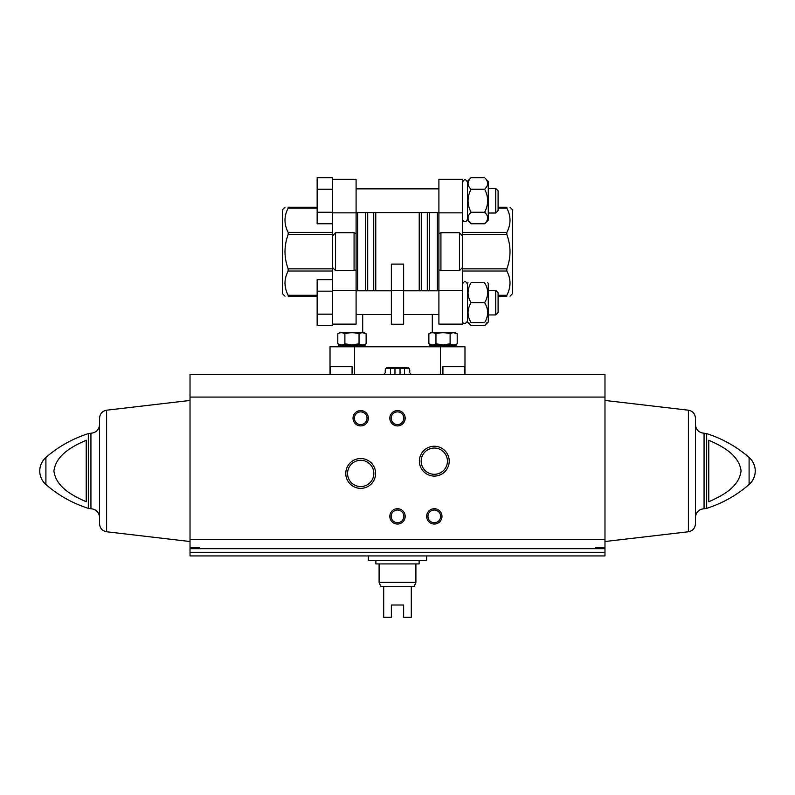 <?xml version="1.0" encoding="UTF-8"?>
<svg xmlns="http://www.w3.org/2000/svg" width="795" height="795" viewBox="0 0 795 795"><rect width="100%" height="100%" fill="white"/><g stroke="black" fill="none" stroke-linecap="round" stroke-linejoin="round"><path stroke-width="1.19" d="M411.303 374.375L409.763 372.845L409.763 370.391A3.071 3.071 0 0 0 406.702 367.33L388.298 367.33A3.071 3.071 0 0 0 385.237 370.391L385.237 372.845L383.697 374.375M464.976 374.375L464.976 346.779L330.024 346.779L330.024 374.375M464.846 374.375L464.846 366.714L442.924 366.714L442.924 374.375M352.076 374.375L352.076 366.714L330.154 366.714L330.154 374.375M432.311 314.552L432.311 332.668M437.369 290.781L437.369 212.623M403.631 290.652L403.631 264.099L391.369 264.099L391.369 324.241L403.631 324.241L403.631 290.652L391.369 290.652M357.631 290.781L357.631 212.623M332.479 189.23L317.145 189.23L317.145 177.722L332.479 177.722L332.479 235.946L335.55 232.736L354.073 232.736L356.1 233.531L356.1 179.273L332.479 179.273M288.158 207.237L317.145 207.237L288.158 207.237C283.944 207.237 283.944 207.237 288.158 207.237C283.944 207.237 283.944 207.237 288.158 207.237L288.158 208.131C283.944 216.21 283.944 224.299 288.158 232.388L288.158 234.555L332.479 234.555L332.479 268.859L288.158 268.859L288.158 271.025C283.944 279.105 283.944 287.184 288.158 295.273L288.158 296.177C283.944 296.177 283.944 296.177 288.158 296.177C283.944 296.177 283.944 296.177 288.158 296.177L317.145 296.177M332.479 290.553L356.1 290.553L356.1 269.883L354.073 270.668L335.55 270.668L332.479 267.468L332.479 325.682L317.145 325.682L317.145 314.174L332.479 314.174M332.479 267.468L332.479 235.946M459.45 270.668L459.45 232.736L462.521 235.946L462.521 267.468L459.45 270.668L440.927 270.668L438.9 269.883L438.9 324.131L462.521 324.131L462.521 267.468M459.45 232.736L440.927 232.736L438.9 233.531L438.9 212.851L462.521 212.851L462.521 235.946M438.9 212.851L438.9 179.273L462.521 179.273L462.521 212.851M506.842 207.237L498.097 207.237L506.842 207.237C511.056 207.237 511.056 207.237 506.842 207.237C511.056 207.237 511.056 207.237 506.842 207.237L506.842 208.131C511.056 216.21 511.056 224.299 506.842 232.388L506.842 234.555L462.521 234.555L462.521 268.859L506.842 268.859L506.842 271.025C511.056 279.105 511.056 287.184 506.842 295.273L506.842 296.177L498.097 296.177M403.631 290.781L438.9 290.781L438.9 212.623L356.1 212.623L356.1 290.781L391.369 290.781M356.1 290.553L356.1 324.131L332.479 324.131M285.803 289.291L284.958 283.149M288.158 234.555C283.944 245.983 283.944 257.411 288.158 268.859M284.958 296.177L282.493 293.703L282.493 209.701L284.958 207.237M509.197 289.291L510.042 283.149M506.842 296.177C511.056 296.177 511.056 296.177 506.842 296.177C511.056 296.177 511.056 296.177 506.842 296.177M506.842 234.555C511.056 245.983 511.056 257.411 506.842 268.859M510.042 296.177L512.507 293.703L512.507 209.701L510.042 207.237M495.742 290.404L495.742 314.939L498.097 312.584L498.097 292.749L495.742 290.404L488.279 290.404M487.007 322.601L484.632 325.682L488.279 322.035L488.279 283.298L487.713 282.732M484.632 322.601C488.637 322.601 488.637 322.601 484.632 322.601L471.077 322.601C467.053 316.012 467.053 309.364 471.077 302.666C467.053 296.078 467.053 289.43 471.077 282.732C467.062 282.732 467.062 282.732 471.077 282.732L484.632 282.732C488.637 282.732 488.637 282.732 484.632 282.732C488.637 282.732 488.637 282.732 484.632 282.732C488.647 289.32 488.647 295.969 484.632 302.666C488.647 309.255 488.647 315.903 484.632 322.601M484.632 302.666L471.077 302.666M471.077 322.601C467.062 322.601 467.062 322.601 471.077 322.601C467.062 322.601 467.062 322.601 471.077 322.601M484.632 325.682L471.077 325.682L467.42 322.035L467.42 283.298L467.997 282.732M495.742 188.475L495.742 213.01L498.097 210.655L498.097 190.83L495.742 188.475L488.279 188.475M484.632 223.763L488.279 220.106L488.279 181.379L484.632 177.722C488.647 181.528 488.647 185.364 484.632 189.23C488.637 196.902 488.637 204.573 484.632 212.255C488.647 216.061 488.647 219.897 484.632 223.763L471.077 223.763C467.053 219.957 467.053 216.121 471.077 212.255C467.062 204.593 467.062 196.912 471.077 189.23C467.053 185.424 467.053 181.588 471.077 177.722L484.632 177.722M484.632 189.23L471.077 189.23M484.632 212.255L471.077 212.255M471.077 223.763L467.42 220.106L467.42 181.379L471.077 177.722M471.077 325.682L468.692 322.601M332.479 291.159L317.145 291.159L317.145 279.651L332.479 279.651M317.145 291.159L317.145 314.174M317.145 189.23L317.145 212.255L332.479 212.255M317.145 212.255L317.145 223.763L332.479 223.763M386.112 368.244L408.888 368.244M343.828 344.941L338.163 345.835L365.76 345.835L360.085 344.941M338.163 346.779L338.163 345.835M337.796 343.808L339.753 344.941L364.17 344.941L366.127 343.808C363.772 345.249 361.407 345.249 359.042 343.808L351.956 344.901L344.881 343.808C342.526 345.249 340.161 345.249 337.796 343.808L341.333 344.901L337.796 343.808L337.796 333.801C340.151 332.36 342.506 332.36 344.881 333.801L344.881 343.808M344.881 333.801C349.611 332.37 354.332 332.37 359.042 333.801C361.397 332.36 363.752 332.36 366.127 333.801L362.58 332.708M337.796 333.801L339.753 332.668L364.17 332.668L366.127 333.801L366.127 343.808M359.042 333.801L359.042 343.808M457.204 333.801L455.247 332.668L430.83 332.668L428.873 333.801C431.228 332.36 433.593 332.36 435.958 333.801C440.688 332.37 445.409 332.37 450.119 333.801C452.474 332.36 454.839 332.36 457.204 333.801L453.667 332.708L457.204 333.801L457.204 343.808C454.849 345.249 452.494 345.249 450.119 343.808L443.044 344.901L435.958 343.808C433.603 345.249 431.248 345.249 428.873 343.808L432.42 344.901M434.915 344.941L429.24 345.835L456.837 345.835L451.172 344.941M429.24 346.779L429.24 345.835M428.873 333.801L428.873 343.808L430.83 344.941L455.247 344.941L457.204 343.808M450.119 333.801L450.119 343.808M435.958 333.801L435.958 343.808M410.776 374.375L410.776 373.859M404.486 374.375L404.486 368.244M400.034 374.375L400.034 368.244M394.966 374.375L394.966 368.244M390.514 374.375L390.514 368.244M384.224 374.375L384.224 373.859M199.227 547.497L199.227 548.669L199.227 547.497L190.025 547.497L190.025 374.375L604.975 374.375L604.975 547.497L595.773 547.497L595.773 548.669L190.025 548.669L190.025 555.934L604.975 555.934L604.975 552.306L190.025 552.306M190.025 548.669L190.025 547.497M604.975 552.306L604.975 547.497M86.218 501.764C72.951 495.822 56.047 487.315 53.931 471.067C55.918 454.72 72.892 446.174 86.218 440.211L86.218 501.764M708.782 440.211L708.782 501.764C722.108 495.792 739.082 487.255 741.069 470.898C738.952 454.651 722.049 446.154 708.782 440.211M345.785 473.442A14.916 14.916 0 0 0 368.155 486.361A14.916 14.916 0 0 0 368.155 460.524A14.916 14.916 0 0 0 345.785 473.442M419.382 461.17A14.916 14.916 0 0 0 441.762 474.088A14.916 14.916 0 0 0 441.762 448.251A14.916 14.916 0 0 0 419.382 461.17M353.03 418.24A7.672 7.672 0 0 0 364.527 424.878A7.672 7.672 0 0 0 364.527 411.591A7.672 7.672 0 0 0 353.03 418.24M389.828 516.372A7.672 7.672 0 0 0 401.336 523.021A7.672 7.672 0 0 0 401.336 509.734A7.672 7.672 0 0 0 389.828 516.372M389.828 418.24A7.672 7.672 0 0 0 401.336 424.878A7.672 7.672 0 0 0 401.336 411.591A7.672 7.672 0 0 0 389.828 418.24M426.637 516.372A7.672 7.672 0 0 0 438.134 523.021A7.672 7.672 0 0 0 438.134 509.734A7.672 7.672 0 0 0 426.637 516.372M604.975 548.669L595.773 548.669L595.773 547.497M88.334 433.623L90.938 433.225L90.938 508.75L88.334 508.353L88.334 433.623C72.554 438.661 58.413 446.611 45.901 457.463C41.906 461.08 39.849 465.592 39.75 470.988A17.937 17.937 0 0 0 45.901 484.513L45.901 457.463A17.937 17.937 0 0 0 39.75 470.988M99.554 470.988L99.554 517.366C99.047 512.139 96.175 509.267 90.938 508.75M106.6 410.2L106.6 531.766C102.257 530.901 99.912 528.268 99.554 523.845L99.554 418.12C99.912 413.708 102.257 411.065 106.6 410.2L190.025 400.451M706.666 433.623L706.666 508.353C722.446 503.305 736.587 495.365 749.099 484.513A17.937 17.937 0 0 0 755.25 470.988C755.151 476.384 753.094 480.896 749.099 484.513L749.099 457.463C736.587 446.611 722.446 438.661 706.666 433.623L704.062 433.225C698.825 432.709 695.953 429.837 695.446 424.6L695.446 470.988M688.4 410.2L688.4 531.766C692.743 530.901 695.088 528.268 695.446 523.845L695.446 418.12C695.088 413.708 692.743 411.065 688.4 410.2L604.975 400.451M427.958 516.372A6.34 6.34 0 0 0 437.469 521.868A6.34 6.34 0 0 0 437.469 510.887A6.34 6.34 0 0 0 427.958 516.372M391.16 418.24A6.34 6.34 0 0 0 400.67 423.725A6.34 6.34 0 0 0 400.67 412.744A6.34 6.34 0 0 0 391.16 418.24M391.16 516.372A6.34 6.34 0 0 0 400.67 521.868A6.34 6.34 0 0 0 400.67 510.887A6.34 6.34 0 0 0 391.16 516.372M354.361 418.24A6.34 6.34 0 0 0 363.872 423.725A6.34 6.34 0 0 0 363.872 412.744A6.34 6.34 0 0 0 354.361 418.24M421.171 461.17A13.137 13.137 0 0 0 440.867 472.548A13.137 13.137 0 0 0 440.867 449.801A13.137 13.137 0 0 0 421.171 461.17M347.564 473.442A13.137 13.137 0 0 0 367.27 484.811A13.137 13.137 0 0 0 367.27 462.064A13.137 13.137 0 0 0 347.564 473.442M368.363 555.934L368.363 560.535L426.637 560.535L426.637 555.934M415.904 582.318L379.096 582.318L380.785 586.611L383.697 586.611L383.697 617.278L391.369 617.278L391.369 605.005L403.631 605.005L403.631 617.278L411.303 617.278L411.303 586.611L414.215 586.611L415.904 582.318L415.904 563.913M383.697 586.611L411.303 586.611M375.876 560.535L375.876 563.913L419.124 563.913L419.124 560.535M440.44 346.779L440.44 374.375M354.56 346.779L354.56 374.375M429.33 290.781L429.33 212.623M427.293 290.781L427.293 212.623M421.271 290.781L421.271 212.623M419.233 290.781L419.233 212.623M375.767 290.781L375.767 212.623M373.729 290.781L373.729 212.623M367.707 290.781L367.707 212.623M365.67 290.781L365.67 212.623M354.073 270.668L354.073 232.736M335.55 270.668L335.55 232.736M440.927 270.668L440.927 232.736M438.9 290.553L462.521 290.553M332.479 212.851L356.1 212.851M288.158 295.273L317.145 295.273M288.158 271.025L332.479 271.025M288.158 232.388L332.479 232.388M288.158 208.131L317.145 208.131M506.842 295.273L498.097 295.273M506.842 271.025L462.521 271.025M506.842 232.388L462.521 232.388M506.842 208.131L498.097 208.131M604.975 539.616L190.025 539.616M604.975 397.073L190.025 397.073M706.666 508.353L704.062 508.75L704.062 433.225M362.689 314.552L362.689 332.668M438.9 314.552L403.631 314.552M391.369 314.552L356.1 314.552M438.9 188.862L356.1 188.862M462.521 321.299C463.187 324.559 464.827 324.559 467.42 321.299C464.827 324.559 463.187 324.559 462.521 321.299M467.42 284.034C465.791 280.873 464.151 280.873 462.521 284.034C464.151 280.873 465.791 280.873 467.42 284.034M495.742 314.939L488.279 314.939M462.521 219.37C464.151 222.54 465.791 222.54 467.42 219.37C465.791 222.54 464.151 222.54 462.521 219.37M467.42 182.115C465.791 178.945 464.151 178.945 462.521 182.115C464.151 178.945 465.791 178.945 467.42 182.115M495.742 213.01L488.279 213.01M365.76 346.779L365.76 345.835M456.837 346.779L456.837 345.835M88.334 508.353C72.554 503.305 58.413 495.365 45.901 484.513M90.938 433.225C96.175 432.709 99.047 429.837 99.554 424.6M106.6 531.766L190.025 541.524M755.25 470.988A17.937 17.937 0 0 0 749.099 457.463M704.062 508.75C698.825 509.257 695.953 512.139 695.446 517.366M688.4 531.766L604.975 541.524M379.096 582.318L379.096 563.913"/></g></svg>
